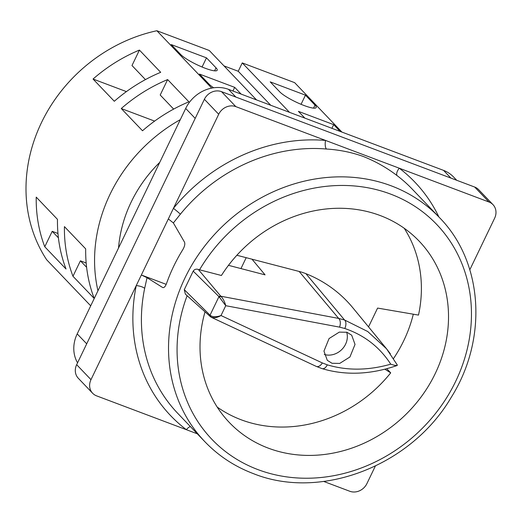 <?xml version="1.0" encoding="UTF-8"?>
<svg xmlns="http://www.w3.org/2000/svg" width="522" height="522" viewBox="0 0 522 522"><rect width="100%" height="100%" fill="white"/><g stroke="black" fill="none" stroke-linecap="round" stroke-linejoin="round"><path stroke-width="0.78" d="M346.954 332.266L339.307 332.116L329.069 338.556L323.953 351.11L327.301 360.337L332.031 363.279L339.685 363.423L349.916 356.989L355.032 344.429L351.691 335.202L346.954 332.266M210.744 316.939L211.403 317.337L210.255 316.534L210.04 315.171L210.562 315.634C212.806 316.945 215.788 317.076 219.488 316.038L221.015 315.529L322.342 362.94A6.734 4.13 115.1 0 1 316.215 366.379L322.061 368.623C345.779 375.657 370.816 374.607 397.17 365.478L397.333 365.067L386.541 348.794L390.384 353.799M187.117 295.706A155.491 137.547 136.3 0 0 257.959 469.611A155.491 137.547 136.3 0 0 455.68 381.36A155.491 137.547 136.3 0 0 390.567 194.08A155.491 137.547 136.3 0 0 199.541 269.802L198.275 269.43C196.109 268.791 194.419 269.359 193.205 271.127L184.279 289.671L210.04 315.171L218.966 296.627L225.745 305.696L221.015 315.529C217.119 317.748 213.746 318.244 210.888 317.024L210.562 315.634M322.342 362.94L327.301 364.839C347.176 370.777 368.33 370.555 390.756 364.173C379.638 347.058 364.317 335.163 344.794 328.495L339.568 327.137A6.734 3.876 -79.3 0 0 338.667 318.42L344.566 319.999L367.729 331.522L386.541 348.794M386.534 348.774L352.859 307.817A146.623 129.697 136.3 0 0 305.912 273.672A67.312 59.541 136.3 0 0 304.9 273.28A67.312 59.541 136.3 0 0 299.158 271.46L236.864 255.258M469.826 269.75L494.621 218.229A13.461 11.908 136.3 0 0 492.977 204.637A13.461 11.908 136.3 0 0 488.983 202.014L399.252 168.201A6.734 3.106 -52.8 0 0 397.177 175.679C386.828 167.738 375.475 161.311 363.116 156.411C351.482 152.274 339.248 149.807 326.426 149.024A162.225 143.498 136.3 0 0 180.358 214.216L173.376 222.946L184.481 242.11C185.219 243.957 184.644 246.501 182.759 249.731A162.225 143.498 136.3 0 0 166.609 283.289C165.337 286.624 164.012 288.033 162.629 287.505L147.034 277.691L144.659 288.392A162.225 143.498 136.3 0 0 177.728 413.333L204.852 441.69A162.225 143.498 -43.7 0 1 201.531 250.299A162.225 143.498 -43.7 0 1 391.265 185.845A162.225 143.498 -43.7 0 1 439.335 217.459C483.235 261.816 488.07 338.908 451.204 397.386C411.264 465.715 320.899 500.807 253.418 473.637C234.678 466.531 218.483 455.882 204.852 441.69M217.204 407.075A131.257 116.112 136.3 0 0 241.171 419.779A131.257 116.112 136.3 0 0 390.704 372.852L386.75 368.715M205.022 311.823A131.257 116.112 136.3 0 0 229.399 422.559A131.257 116.112 136.3 0 0 268.295 448.137A131.257 116.112 136.3 0 0 421.815 395.989A131.257 116.112 136.3 0 0 419.127 241.125A131.257 116.112 136.3 0 0 380.231 215.547A131.257 116.112 136.3 0 0 221.413 275.492L199.541 269.802M393.555 358.516A131.257 116.112 136.3 0 0 413.313 314.205M368.539 326.889L377.595 308.078L418.5 315.092A131.257 116.112 136.3 0 0 404.204 228.251M315.014 105.137A20.867 3.804 -154.3 0 1 316.182 107.539A20.867 3.804 -154.3 0 1 304.104 105.522A20.867 3.804 -154.3 0 1 279.746 91.846L270.2 81.863L305.468 95.154L315.014 105.137L313.578 108.126M301.057 104.309L305.468 95.154M331.907 128.314L333.675 124.647L340.155 131.42M304.881 118.129L298.401 111.356L333.675 124.647M224.003 65.903L238.234 71.266L242.254 62.914L294.649 82.659L341.917 132.086M242.254 62.914L289.521 112.341M126.409 91.611L93.046 79.037L114.311 101.275A152.802 135.165 136.3 0 1 160.691 72.317L139.426 50.079A152.802 135.165 -43.7 0 0 93.046 79.037M121.254 108.537L142.519 130.768A152.802 135.165 136.3 0 1 188.899 101.816L167.634 79.579A152.802 135.165 -43.7 0 0 121.254 108.537L154.616 121.104M58.405 237.817L52.2 231.324L44.768 246.775L66.026 269.006A152.802 135.165 -43.7 0 1 57.479 219.357L36.22 197.12A152.802 135.165 136.3 0 0 44.768 246.775M206.484 57.851L171.209 44.566L180.756 54.549A20.867 3.804 25.7 0 0 200.996 66.555A20.867 3.804 25.7 0 0 217.198 70.242A20.867 3.804 25.7 0 0 216.03 67.834L206.484 57.851L202.073 67.012M86.613 267.31L80.408 260.824L72.969 276.268L94.234 298.499A152.802 135.165 -43.7 0 1 85.686 248.857L64.428 226.62A152.802 135.165 136.3 0 0 72.969 276.268M211.717 88.101L156.861 30.739A152.802 135.165 -43.7 0 0 46.647 259.754L90.704 305.827M97.953 290.761A152.802 135.165 -43.7 0 1 180.318 119.629M77.55 362.836A33.656 29.774 -43.7 0 1 77.204 333.884L185.695 108.452A33.656 29.774 -43.7 0 1 228.492 89.347L443.537 170.374A33.656 29.774 -43.7 0 1 453.507 176.932L456.704 180.273M92.629 393.249L78.313 378.274A13.461 11.908 -43.7 0 1 76.662 364.682L90.985 379.657A13.461 11.908 136.3 0 0 92.629 393.249A13.461 11.908 136.3 0 0 96.622 395.872L197.316 433.815M438.911 217.008A168.958 149.455 -43.7 0 0 399.252 168.201L235.827 106.625A13.461 11.908 136.3 0 0 218.705 114.266L204.389 99.291L76.662 364.682M204.389 99.291A13.461 11.908 -43.7 0 1 221.504 91.65L235.827 106.625M488.983 202.014L474.661 187.039L221.504 91.65M474.661 187.039A13.461 11.908 -43.7 0 1 478.654 189.662L492.977 204.637M218.705 114.266L90.985 379.657M166.192 284.353L141.358 274.996L147.034 277.691M240.955 268.576L246.195 257.685M323.751 481.454L349.779 491.261A13.461 11.908 136.3 0 0 366.901 483.62L375.338 466.081M193.205 271.127L218.966 296.627L220.506 295.85L220.891 296.235C223.096 298.63 224.714 301.781 225.745 305.696L339.568 327.137M228.473 265.333L265.065 274.853L251.995 259.193M384.864 369.211L390.704 372.852M184.279 289.671L185.388 294.154L210.255 316.534M173.376 222.946L168.332 218.933M327.301 364.839A6.734 4.013 107 0 1 322.061 368.623M390.756 364.173C395.004 365.628 397.151 365.863 397.196 364.871M344.794 328.495A6.734 4.039 -71.5 0 0 344.566 319.999L305.912 273.672M326.426 149.024A6.734 2.473 -85.1 0 1 325.558 140.438A168.958 149.455 -43.7 0 0 173.434 208.337A6.734 0.437 -140.8 0 1 180.358 214.216M144.659 288.392A6.734 1.931 -168.3 0 0 136.255 285.586A168.958 149.455 -43.7 0 0 186.354 429.684A6.734 3.106 127.2 0 1 190.341 426.52M324.273 354.484A17.5 15.484 136.3 0 0 341.753 349.564A17.5 15.484 136.3 0 0 346.686 332.181M118.527 248.022A127.897 113.13 -43.7 0 1 159.745 162.368M241.164 94.123L234.685 87.35L199.417 74.059L208.963 84.042A20.867 3.804 25.7 0 0 213.668 87.781M156.861 30.739L209.257 50.484L256.524 99.911M238.234 71.266L270.755 105.274M57.968 233.497L52.2 231.324M86.176 262.997L80.408 260.824M173.65 109.098L160.202 95.024L167.634 79.579M145.449 79.598L131.994 65.531L139.426 50.079M232.923 91.017L234.685 87.35M219.488 297.077L220.891 296.235L338.667 318.42L299.158 271.46M439.335 217.459L412.217 189.095A162.225 143.498 136.3 0 0 397.177 175.679M216.03 67.834L214.588 70.829M220.506 295.85L198.275 269.43M195.195 118.383L185.695 108.452M77.204 333.884L86.704 343.822M450.917 178.093L443.537 170.374M228.492 89.347L235.872 97.066M211.403 317.337L316.215 366.379"/></g></svg>
